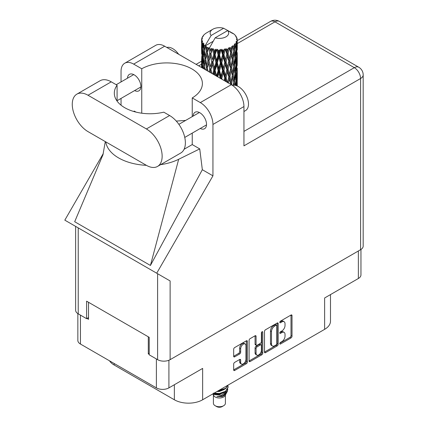 <?xml version="1.0" encoding="UTF-8"?>
<svg xmlns="http://www.w3.org/2000/svg" width="428" height="428" viewBox="0 0 428 428"><rect width="100%" height="100%" fill="white"/><g stroke="black" fill="none" stroke-linecap="round" stroke-linejoin="round"><path stroke-width="0.64" d="M245.191 343.989L244.179 343.406A3.75 2.167 120 0 0 242.307 343.593A3.75 2.167 120 0 0 239.653 348.189L240.664 348.772A3.75 2.167 120 0 1 243.318 344.176A3.75 2.167 120 0 1 245.191 343.989A3.75 2.167 120 0 1 245.966 345.706L245.966 359.269A3.75 2.167 120 0 1 244.329 363.046A3.75 2.167 120 0 1 241.44 364.051A3.75 2.167 120 0 1 240.664 362.334L240.664 360.071A1.402 0.808 120 0 0 240.376 359.429A1.402 0.808 120 0 0 239.675 359.499L234.667 362.388A1.402 0.808 120 0 0 233.677 364.105L233.677 369.888A1.402 0.808 120 0 0 233.966 370.53A1.402 0.808 120 0 0 234.667 370.461L246.362 363.709A1.402 0.808 120 0 0 247.357 361.992L247.357 341.389A1.402 0.808 120 0 0 247.063 340.747A1.402 0.808 120 0 0 246.362 340.816L234.667 347.568A1.402 0.808 120 0 0 233.677 349.285L233.677 356.267A1.402 0.808 120 0 0 233.966 356.909A1.402 0.808 120 0 0 234.667 356.84L239.675 353.951A1.402 0.808 120 0 0 240.664 352.233L240.664 348.772M262.075 331.743L262.771 332.144A0.979 0.567 120 0 0 262.567 331.695A0.979 0.567 120 0 0 262.075 331.743A0.979 0.567 120 0 0 261.385 332.947L261.385 341.646A1.402 0.808 120 0 1 260.39 343.363L257.073 345.278A1.402 0.808 120 0 1 256.372 345.348A1.402 0.808 120 0 1 256.078 344.706L256.078 336.349A1.402 0.808 120 0 0 255.789 335.707A1.402 0.808 120 0 0 255.088 335.777L256.078 336.349M264.504 331.486L264.504 352.089A1.402 0.808 120 0 0 264.793 352.731A1.402 0.808 120 0 0 265.494 352.661L277.194 345.91A1.402 0.808 120 0 0 278.184 344.192L278.184 323.589A1.402 0.808 120 0 0 277.895 322.947A1.402 0.808 120 0 0 277.194 323.017L265.494 329.769A1.402 0.808 120 0 0 264.504 331.486M281.854 341.614L280.49 342.4A0.979 0.567 120 0 0 279.848 343.267A0.979 0.567 120 0 0 279.998 344.053A0.979 0.567 120 0 0 280.49 344.005L291.024 337.922A1.402 0.808 120 0 0 292.014 336.205L292.014 315.602A1.402 0.808 120 0 0 291.725 314.96A1.402 0.808 120 0 0 291.024 315.029L280.49 321.112A0.979 0.567 120 0 0 279.848 321.979A0.979 0.567 120 0 0 279.998 322.765A0.979 0.567 120 0 0 280.49 322.717L281.854 321.926A4.489 2.589 120 0 1 284.096 321.706A4.489 2.589 120 0 1 285.027 323.761L285.027 325.478A4.489 2.589 120 0 1 281.854 330.972L280.49 331.759A0.979 0.567 120 0 0 279.848 332.62A0.979 0.567 120 0 0 279.998 333.407A0.979 0.567 120 0 0 280.49 333.359L281.854 332.572A4.489 2.589 120 0 1 284.096 332.353A4.489 2.589 120 0 1 285.027 334.407L285.027 336.119A4.489 2.589 120 0 1 281.854 341.614M249.091 360.965L260.77 354.224L261.781 354.807A1.402 0.808 120 0 0 262.771 353.089L262.771 332.144M261.781 354.807L250.08 361.558A1.402 0.808 120 0 1 249.38 361.628A1.402 0.808 120 0 1 249.091 360.986L249.091 340.383A1.402 0.808 120 0 1 250.08 338.666L255.088 335.777M168.91 360.248L168.91 387.88L202.642 368.406L202.642 399.779L324.633 329.346L324.633 297.974L358.364 278.5L358.364 250.979M114.174 363.511L114.174 365.025L174.362 399.779L174.362 384.735M114.174 365.025A19.993 11.545 180 0 1 109.536 360.836M330.491 294.592L330.491 321.182A19.993 11.545 180 0 1 324.633 329.346M202.642 399.779A19.993 11.545 180 0 1 174.362 399.779M168.91 387.88A8.854 5.115 180 0 1 156.386 387.88L80.443 344.037A8.854 5.115 180 0 1 77.848 340.421L77.848 313.606M149.217 353.309L148.307 353.833L149.217 354.357M148.307 353.833L148.307 336.804M87.007 318.443L88.521 319.315L88.521 302.291M284.096 332.353L283.085 331.77A4.489 2.589 120 0 0 280.843 331.989L281.854 332.572M279.869 332.551L280.843 331.989M284.096 321.706L283.085 321.123A4.489 2.589 120 0 0 280.843 321.342L281.854 321.926M279.869 321.904L280.843 321.342M279.869 343.197L290.013 337.339A1.402 0.808 120 0 0 291.003 335.627L291.003 315.04L292.014 315.602M264.504 352.067L276.183 345.326A1.402 0.808 120 0 0 277.173 343.609L277.173 323.028M276.103 344.936A0.979 0.567 120 0 0 276.798 343.732L276.798 325.649A0.979 0.567 120 0 0 276.595 325.2A0.979 0.567 120 0 0 276.103 325.248L274.664 326.077A4.489 2.589 120 0 0 271.491 331.572L271.491 343.935A4.489 2.589 120 0 0 272.422 345.985A4.489 2.589 120 0 0 274.664 345.765L276.103 344.936M276.595 325.2L275.584 324.617A0.979 0.567 120 0 0 275.092 324.665L276.103 325.248M272.422 345.985L271.411 345.401A4.489 2.589 120 0 1 270.485 343.352L270.485 330.988A4.489 2.589 120 0 1 273.658 325.494L275.092 324.665M255.067 335.787L255.067 344.123A1.402 0.808 120 0 0 255.361 344.765L256.372 345.348M261.759 332.016L261.759 352.506L262.771 353.089M256.078 353.378A3.75 2.167 120 0 0 256.854 355.096A3.75 2.167 120 0 0 259.748 354.09A3.75 2.167 120 0 0 261.385 350.313L261.385 345.535A1.402 0.808 120 0 0 261.091 344.893A1.402 0.808 120 0 0 260.39 344.963L257.073 346.883A1.402 0.808 120 0 0 256.078 348.595L256.078 353.378L255.067 352.795A3.75 2.167 120 0 0 255.848 354.512L256.854 355.096M261.091 344.893L260.08 344.31A1.402 0.808 120 0 0 259.379 344.38L260.39 344.963M255.067 352.795L255.067 348.012A1.402 0.808 120 0 1 256.062 346.3L259.379 344.38M260.77 354.224A1.402 0.808 120 0 0 261.759 352.506M241.44 364.051L240.429 363.468A3.75 2.167 120 0 1 239.653 361.751L239.653 359.509M234.667 356.84L233.677 356.267L238.664 353.368A1.402 0.808 120 0 0 239.653 351.65L239.653 348.189M233.677 369.867L245.356 363.126A1.402 0.808 120 0 0 246.346 361.409L246.346 340.827M360.959 249.471L360.959 274.888A8.854 5.115 180 0 1 358.364 278.5M157.531 166.433L180.755 153.021A22.277 12.861 -120 0 0 185.372 142.824A22.277 12.861 -120 0 0 169.616 115.533L163.785 112.168A35.706 20.614 0 0 1 114.319 93.144A35.706 20.614 0 0 1 117.079 85.199L111.248 81.834A22.277 12.861 -120 0 0 100.104 80.732L76.879 94.139A22.277 12.861 -120 0 0 73.461 111.992A22.277 12.861 -120 0 0 88.018 131.626L146.392 165.326A22.277 12.861 -120 0 0 157.531 166.433A22.277 12.861 -120 0 0 162.142 156.231A22.277 12.861 -120 0 0 146.392 128.946L88.018 95.246A22.277 12.861 -120 0 0 76.879 94.139M166.824 47.455A14.285 8.244 60 0 1 178.669 54.292M232.404 85.37A14.285 8.244 60 0 1 242.949 90.442A14.285 8.244 60 0 1 248.491 104.047A14.285 8.244 60 0 1 245.533 110.585L243.944 111.505M200.251 128.48A9.496 5.484 -120 0 0 204.563 128.716A9.496 5.484 -120 0 0 206.526 124.366A9.496 5.484 -120 0 0 202.385 114.811A9.496 5.484 -120 0 0 195.066 112.264A9.496 5.484 -120 0 0 193.114 116.116M134.611 90.586A9.496 5.484 -120 0 0 138.918 90.816A9.496 5.484 -120 0 0 140.887 86.472A9.496 5.484 -120 0 0 136.741 76.912A9.496 5.484 -120 0 0 129.422 74.365A9.496 5.484 -120 0 0 127.469 78.217M124.741 63.226L155.744 45.325A17.853 10.309 60 0 1 164.668 46.208L133.664 64.109A17.853 10.309 -120 0 0 124.741 63.226A17.853 10.309 -120 0 0 121.044 71.396L121.044 81.925M360.585 249.701L360.585 78.511A8.854 5.115 180 0 0 363.179 74.895L363.179 246.084A8.854 5.115 180 0 1 360.585 249.701L170.119 359.664A8.854 5.115 180 0 1 157.6 359.664L157.6 273.717L170.119 280.95L156.718 273.208L212.941 175.833L212.941 124.457A17.853 10.309 -120 0 0 200.32 102.592L231.323 84.691L164.668 46.208M231.323 84.691A17.853 10.309 60 0 1 243.944 106.556L243.944 145.852L360.585 78.511A8.854 5.115 60 0 0 354.325 67.667L274.947 21.839L237.256 43.597M200.32 102.592L192.236 97.926L192.236 116.619M192.236 133.108L192.236 144.568A35.706 20.614 180 0 1 191.937 144.744L184.083 149.281M160.602 164.657A44.277 25.562 0 0 0 178.674 159.286L199.737 148.901L192.236 144.568M199.737 148.901L202.337 169.713L212.941 175.833M103.046 154.535L74.686 221.725L150.426 265.456L202.337 169.713M156.718 273.208L64.821 220.153L103.287 153.529M141.748 113.195L141.748 68.774L133.664 64.109M121.044 105.186L121.044 98.419M136.002 112.104L134.242 111.087L133.675 111.473M157.6 273.717L78.222 227.889L78.222 313.836L86.606 318.673L88.521 317.565M78.222 313.836A8.854 5.115 180 0 1 75.628 310.22L75.628 226.396M157.6 359.664L149.217 354.823L149.217 337.334L86.606 301.184L86.606 318.673M78.222 227.889C74.847 225.941 74.847 225.941 78.222 227.889M192.236 97.926A35.706 20.614 0 0 0 202.391 83.524A35.706 20.614 0 0 0 180.552 64.526A35.706 20.614 0 0 0 141.748 68.774M185.629 120.434L176.266 121.071M105.786 141.887A44.277 25.562 0 0 0 146.392 165.331M178.674 159.286L150.426 265.456M117.079 101.088L117.079 85.199M213.406 395.049L213.406 403.278A5.997 3.461 0 0 0 215.161 405.728L216.68 406.6A3.857 2.226 0 0 0 216.68 406.6A3.857 2.226 0 0 0 222.132 406.6L223.646 405.728A5.997 3.461 0 0 0 225.401 403.278L225.401 395.049M216.675 406.6L215.161 405.728A5.997 3.461 0 0 0 223.646 405.728M212.802 393.91L213.668 395.547A5.997 3.461 0 0 0 215.161 396.981A5.997 3.461 0 0 0 225.139 395.547L226.46 392.947M225.198 393.637A5.997 3.461 0 0 0 224.219 392.465M212.935 393.83L214.086 394.605L221.517 395.151L227.343 391.395L226.861 392.299L222.763 395.697L216.921 396.633L222.111 396.579L226.203 393.546M227.386 389.753L227.161 391.62M227.343 391.395L227.787 388.982M214.091 393.166A8.71 5.029 0 0 0 216.07 393.83L219.404 393.846L225.567 391.647L228.113 387.18M214.219 393.091L219.404 393.482L225.567 391.283L228.119 386.998L227.915 385.719M217.82 391.015L219.404 390.93L225.567 388.731L228.065 385.098M218.478 390.636L225.567 388.367L227.974 385.152M206.783 49.605L206.328 47.043A17.853 10.309 0 0 0 206.783 47.315A17.853 10.309 0 0 0 207.254 47.578L206.783 49.605L207.286 51.751L206.783 54.474L207.917 60.455L206.783 65.227L205.74 59.198L208.318 48.107L208.238 47.535L207.254 47.578M205.74 59.198L206.783 54.474M206.697 70.476L206.783 70.106L206.868 70.572M201.615 39.167A17.853 10.309 0 0 1 201.652 38.953L202.423 38.119L201.85 38.151A17.853 10.309 0 0 1 202.139 37.413L203.059 36.471L202.546 36.637A17.853 10.309 0 0 1 202.674 36.439L203.525 35.722L203.209 35.69A17.853 10.309 0 0 1 203.808 35.016L204.536 34.326A17.853 10.309 0 0 1 204.745 34.149L205.59 33.502A17.853 10.309 0 0 1 206.457 32.935L212.839 29.243A9.282 5.361 0 0 0 211.138 35.471L205.424 45.202L204.381 45.598L204.038 47.562L203.712 44.945L203.963 43.736L203.097 44.223L203.696 49.648L203.022 54.217L202.471 48.016L202.947 44.025L203.412 43.009L202.455 43.265L202.262 45.191L202.091 42.538L202.599 41.388L201.802 41.746L202.08 47.241L201.77 51.735L201.743 41.537L202.385 40.601L201.593 40.73L201.561 42.64L201.551 39.975L202.289 38.911L201.615 39.167L201.599 39.906M201.551 39.975A17.853 10.309 0 0 0 201.551 40.029A17.853 10.309 0 0 0 201.593 40.73M202.091 42.538A17.853 10.309 0 0 0 202.455 43.265M203.712 44.945A17.853 10.309 0 0 0 204.381 45.598M230.906 32.694L230.858 32.121A17.853 10.309 0 0 0 229.847 31.667L223.63 28.259A9.282 5.361 0 0 0 212.839 29.243M236.978 85.857L237.176 79.415L237.246 85.932M232.201 33.058L232.158 32.817A17.853 10.309 0 0 0 231.896 32.667L231.521 32.678M237.224 81.133L237.246 70.304M237.042 78.966L237.176 79.415M234.892 35.075L234.865 34.877A17.853 10.309 0 0 0 234.672 34.689L233.902 34.015A17.853 10.309 0 0 0 233.886 33.999A17.853 10.309 0 0 0 233.1 33.416L232.832 33.411M232.158 32.817L232.11 33.389M213.08 41.35L205.317 45.828L205.424 45.202M205.183 46.261A17.853 10.309 0 0 0 205.413 46.433L206.296 51.751L205.296 56.443L204.407 50.343L205.317 45.828M206.328 47.043L206.403 46.475L205.413 46.433M208.318 48.107A17.853 10.309 0 0 0 208.613 48.241L209.72 53.414L208.463 58.267L207.286 52.323M233.886 33.999L227.669 30.591L215.177 37.803L209.356 48.161L208.613 48.241M237.224 65.511L237.246 54.682M237.256 68.277L237.176 74.531L237.256 68.277M237.096 77.377L236.828 83.626L236.427 79.11L236.828 72.878L237.096 77.377M235.881 85.477L236.203 81.941L236.593 85.707M234.865 34.877L235.518 35.588A17.853 10.309 0 0 1 236.037 36.284L235.657 36.305L236.497 37.049A17.853 10.309 0 0 1 236.598 37.257L236.042 37.07L236.925 38.044A17.853 10.309 0 0 1 237.128 38.793L236.497 38.739L237.24 39.595A17.853 10.309 0 0 1 237.251 39.815L236.54 39.537L237.23 40.623L237.176 43.287L237.101 41.377L236.267 41.211L236.866 42.174L237.096 46.122L236.828 52.371L236.427 47.861L236.786 42.383L235.967 41.992L236.411 43.164L236.203 45.807L235.967 43.875L234.977 43.581L235.951 48.621L235.309 54.8L234.555 50.21L235.223 44.806L234.351 44.287L234.169 48.107L233.79 46.133L232.709 45.684L233.025 47.273L232.709 45.684M215.177 37.803A9.282 5.361 0 0 0 225.968 36.824A9.282 5.361 0 0 0 227.669 30.591M209.757 48.701A17.853 10.309 0 0 0 210.886 49.086L210.319 51.189L209.463 47.535M212.144 49.445A17.853 10.309 0 0 0 212.486 49.53L213.754 54.533L212.315 59.583L210.929 53.826L212.144 49.445L211.967 48.359L210.886 49.086M213.797 49.814A17.853 10.309 0 0 0 215.059 50.028L214.423 52.216L213.235 48.68L212.486 49.53M216.429 50.194A17.853 10.309 0 0 0 216.798 50.226L218.146 55.035L216.611 60.305L215.102 54.757L216.429 50.194L216.044 49.15L215.059 50.028M218.189 50.311A17.853 10.309 0 0 0 219.5 50.338L218.842 52.617L218.189 50.311L217.408 49.273L216.798 50.226M220.896 50.301A17.853 10.309 0 0 0 221.271 50.279L222.614 54.891L221.083 60.385L219.543 55.062L220.896 50.301L220.329 49.327L219.5 50.338M222.656 50.162A17.853 10.309 0 0 0 223.935 49.996L223.298 52.377L222.656 50.162L221.704 49.252L221.271 50.279M225.278 49.76A17.853 10.309 0 0 0 225.626 49.691L226.877 54.115L225.454 59.818L223.978 54.714L225.278 49.76L224.556 48.883L223.935 49.996M226.92 49.38A17.853 10.309 0 0 0 228.087 49.033L227.509 51.499L226.92 49.38L225.856 48.615L225.626 49.691M229.285 48.615A17.853 10.309 0 0 0 229.59 48.492L230.676 52.746L229.44 58.647L228.129 53.746L229.285 48.615L228.461 47.845L228.087 49.033M230.708 48.006A17.853 10.309 0 0 0 231.692 47.503L231.211 50.049L230.708 48.006L229.601 47.401L229.59 48.492M232.672 46.925A17.853 10.309 0 0 0 232.918 46.764L233.763 50.879L232.795 56.94L231.725 52.211L232.672 46.925L231.794 46.283L231.692 47.503M233.79 46.133A17.853 10.309 0 0 0 234.528 45.507M235.967 43.875A17.853 10.309 0 0 0 236.411 43.164M237.101 41.377A17.853 10.309 0 0 0 237.23 40.623M235.871 80.71L236.203 81.941M236.497 84.701L236.828 83.626M236.427 79.11L235.528 79.357M236.582 72.027L236.828 72.878M236.984 75.168L237.176 74.531M236.968 70.048L236.128 70.353M237.042 63.333L237.176 63.788M236.631 37.712L236.598 37.257M235.999 36.61L236.037 36.284M237.224 49.878L237.251 39.815M237.256 52.649L237.176 58.909L237.256 52.649M237.096 61.744L236.828 68.004L236.427 63.483L236.828 57.256L237.096 61.744M236.663 70.834L236.203 77.051L235.619 72.509L236.203 66.308L236.663 70.834M235.197 85.311L234.555 81.459L235.309 75.307L235.951 79.876L235.389 85.354M234.036 85.183L234.169 84.241L234.346 85.199M233.736 82.31L234.169 84.241M234.555 81.459L233.581 81.566L234.169 79.357L233.249 74.702L234.169 68.608L234.983 73.231L234.169 79.357M234.919 73.728L235.309 75.307M235.769 78.495L236.203 77.051M235.619 72.509L234.672 72.685L235.309 70.433L234.555 65.826L235.309 59.69L235.951 64.243L235.309 70.433M235.871 65.077L236.203 66.308M236.497 69.079L236.828 68.004M236.427 63.483L235.528 63.724M236.582 56.405L236.828 57.256M236.984 59.54L237.176 58.909M236.968 54.42L236.128 54.725M237.042 47.706L237.176 48.155M237.101 39.435L237.128 38.793M236.663 55.207L236.203 61.429L235.619 56.881L236.203 50.681L236.663 55.207M232.126 85.183L231.725 83.46L232.795 77.447L233.763 82.128L233.287 85.209M231.725 83.46L230.74 83.428L230.981 84.498M228.563 83.096L229.44 79.153L230.906 84.455M233.249 74.702L232.26 74.739L233.03 78.533M232.324 75.307L231.211 81.293L230.013 76.484L231.211 70.55L232.795 77.447M233.736 66.682L234.169 68.608M234.555 65.826L233.581 65.933L234.169 63.729L233.249 59.075L234.169 52.981L234.983 57.603L234.169 63.729M234.919 58.101L235.309 59.69M235.769 62.868L236.203 61.429M235.619 56.881L234.672 57.058L235.309 54.8M235.871 49.455L236.203 50.681M236.497 53.447L236.828 52.371M236.427 47.861L235.528 48.107M236.984 43.918L237.176 43.287M233.763 66.495L232.795 72.573L231.725 67.833L232.795 61.825L233.763 66.495M230.676 83.995L230.617 84.284M230.013 76.484L229.039 76.377L230.74 83.428L231.211 81.293M228.852 76.938L227.509 82.743L226.107 77.746L227.509 72L228.852 76.938L229.039 76.377L229.44 79.153M231.725 67.833L230.74 67.795L232.26 74.739L232.795 72.573M230.676 68.368L229.44 74.279L228.129 69.368L229.44 63.531L231.211 70.55M233.249 59.075L232.26 59.112L233.03 62.921M232.324 59.679L231.211 65.666L230.013 60.856L231.211 54.918L232.795 61.825M233.736 51.055L234.169 52.981M234.555 50.21L233.581 50.317L234.169 48.107M235.769 47.246L236.203 45.807M225.235 81.176L225.454 80.325L225.786 81.497M226.107 77.746L225.208 77.505L226.391 81.844M222.052 79.341L221.779 78.41L223.298 72.878L224.786 78.019L225.208 77.505L225.454 80.325M228.129 69.368L227.182 69.192L229.039 76.377L229.44 74.279M226.877 69.732L225.454 75.451L223.978 70.336L225.454 64.708L226.877 69.732L227.182 69.192L227.509 72M230.013 60.856L229.039 60.749L230.74 67.795L231.211 65.666M228.852 61.311L227.509 67.121L226.107 62.119L227.509 56.373L228.852 61.311L229.039 60.749L229.44 63.531M231.725 52.211L230.74 52.173L232.26 59.112L232.795 56.94M230.676 52.746L231.211 54.918M224.786 78.019L224.128 80.539M221.779 78.41L221.019 78.046L221.249 78.875M217.761 76.863L218.842 73.118L220.388 78.484L221.019 78.046L221.035 78.752M223.978 70.336L223.143 70.032L225.208 77.505L225.454 75.451M222.614 70.513L221.083 76.018L219.543 70.679L221.083 65.27L222.614 70.513L223.143 70.032L223.298 72.878M226.107 62.119L225.208 61.878L227.182 69.192L227.509 67.121M224.786 62.392L223.298 67.993L221.779 62.782L223.298 57.245L224.786 62.392L225.208 61.878L225.454 64.708M228.129 53.746L227.182 53.57L229.039 60.749L229.44 58.647M226.877 54.115L227.182 53.57L227.509 56.373M229.601 47.401L230.74 52.173L231.211 50.049M219.543 70.679L218.869 70.262L221.019 78.046L221.083 76.018M218.146 70.657L216.611 75.933L215.102 70.379L216.611 65.19L218.146 70.657L218.869 70.262L218.842 73.118M221.779 62.782L221.019 62.418L223.143 70.032L223.298 67.993M220.388 62.857L218.842 68.239L217.306 62.804L218.842 57.491L220.388 62.857L221.019 62.418L221.083 65.27M223.978 54.714L223.143 54.41L225.208 61.878L225.454 59.818M222.614 54.891L223.143 54.41L223.298 57.245M225.856 48.615L227.182 53.57L227.509 51.499M213.877 74.616L214.423 72.712L215.118 75.339M215.102 70.379L214.621 69.876L216.194 75.954M211.887 73.472L210.929 69.443L212.315 64.468L213.754 70.149L214.621 69.876L214.423 72.712M216.627 76.205L216.611 75.933M217.306 62.804L216.723 62.338L218.869 70.262L218.842 68.239M215.921 62.675L214.423 67.833L212.962 62.178L214.423 57.085L215.921 62.675L216.723 62.338L216.611 65.19M219.543 55.062L218.869 54.645L221.019 62.418L221.083 60.385M218.146 55.035L218.869 54.645L218.842 57.491M221.704 49.252L223.143 54.41L223.298 52.377M213.754 70.149L212.679 73.926M210.111 72.444L210.319 71.69L210.549 72.696M210.929 69.443L211.683 73.354M207.912 71.176L207.286 67.945L208.463 63.151L209.72 69.031L210.678 68.892L210.319 71.69M212.962 62.178L214.621 69.876L214.423 67.833M211.678 61.857L210.319 66.811L209.025 60.953L210.319 56.057L211.678 61.857L212.598 61.648L212.315 64.468M215.102 54.757L214.621 54.254L216.723 62.338L216.611 60.305M213.754 54.533L214.621 54.254L214.423 57.085M217.408 49.273L218.869 54.645L218.842 52.617M209.72 69.031L208.998 71.802M207.286 67.945L206.783 70.106M209.025 60.953L210.319 66.811M207.917 60.455L208.901 60.385L208.463 63.151M210.929 53.826L212.315 59.583M209.72 53.414L210.678 53.27L210.319 56.057M213.235 48.68L214.621 54.254L214.423 52.216M204.9 69.438L204.407 65.966L205.296 61.327L206.296 67.373L205.745 69.924M203.905 68.86L204.038 68.063L204.161 69.01M204.456 66.303L204.038 68.063M206.296 67.373L207.286 67.373L206.783 65.227M205.745 59.225L205.296 61.327M208.762 59.685L208.463 58.267M209.474 47.604L210.319 51.189M204.878 58.561L204.038 63.184L203.311 57.026L204.038 52.435L204.878 58.561L205.863 58.631L205.296 56.443M202.867 68.266L202.471 63.638L203.022 59.101L203.696 65.27L203.209 68.464M202.075 67.806L202.262 65.693L202.428 68.009M202.551 64.649L202.262 65.693M203.696 65.27L204.654 65.409L204.038 63.184M203.386 57.694L203.022 59.101M204.45 50.681L204.038 52.435M206.296 51.751L207.286 51.751L208.238 47.535M202.754 56.287L202.262 60.813L201.893 54.575L202.262 50.065L202.754 56.287L203.674 56.496M202.08 62.857L201.77 67.367L201.77 56.619L202.08 62.857L202.947 63.135M201.551 67.506L201.561 63.141L201.625 67.549M201.872 67.688L201.77 67.367M201.963 55.961L201.77 56.619M202.647 62.076L202.262 60.813M202.551 49.022L202.262 50.065M203.493 55.822L203.022 54.217M223.63 28.259L211.138 35.471M203.696 49.648L204.654 49.792L204.038 47.562M201.674 53.778L201.561 47.513L201.941 53.891M201.679 58.636L201.583 63.06M202.037 52.601L201.77 51.735M202.08 47.241L202.947 47.513M202.647 46.459L202.262 45.191M201.679 43.014L201.583 47.433M201.85 38.151L201.888 38.697M202.546 36.637L202.514 37.022M216.07 393.83L213.417 393.118M222.111 396.579L224.197 395.413L225.567 393.947M226 393.032L226.182 391.155M226.166 391.55L226.112 391.213M216.921 391.529L219.404 391.454L224.288 389.512M225.353 393.53L226.182 391.187M213.615 393.439L214.61 393.953L219.404 394.37L224.288 392.428M211.967 48.359L206.628 70.438M216.044 49.15L209.822 72.279M220.329 49.327L213.395 74.344M224.556 48.883L217.135 76.5M228.461 47.845L220.853 78.65M229.964 56.191L224.411 80.699M229.964 71.808L227.691 82.593M156.386 387.88L156.386 358.964M80.443 315.115L80.443 344.037M279.794 332.957L280.49 333.359M279.794 322.316L280.49 322.717M291.003 335.627L292.014 336.205M290.013 337.339L291.024 337.922M279.794 343.604L280.49 344.005M277.194 323.017L278.184 323.589M277.173 343.609L278.184 344.192M276.183 345.326L277.194 345.91M264.504 352.089L265.494 352.661M273.658 325.494L274.664 326.077M270.485 330.988L271.491 331.572M270.485 343.352L271.491 343.935M249.091 360.986L250.08 361.558M255.067 344.123L256.078 344.706M256.062 346.3L257.073 346.883M255.067 348.012L256.078 348.595M239.675 359.499L240.664 360.071M239.653 361.751L240.664 362.334M239.653 351.65L240.664 352.233M238.664 353.368L239.675 353.951M246.362 340.816L247.357 341.389M246.346 361.409L247.357 361.992M245.356 363.126L246.362 363.709M233.677 369.888L234.667 370.461M201.551 64.211L198.704 65.859M243.944 131.396L354.325 67.667A8.854 5.115 120 0 1 358.755 67.228L279.377 21.4A8.854 5.115 120 0 0 274.947 21.839A8.854 5.115 60 0 0 270.523 21.4L237.256 40.607M243.944 106.556L212.941 124.457M170.119 280.95L170.119 359.664M111.248 81.834L88.018 95.246M169.616 115.533L146.392 128.946M178.867 124.339L199.373 112.5M116.223 84.707L133.729 74.6M117.079 100.708L140.871 86.97M184.757 137.431L206.515 124.869M105.288 141.598L102.907 155.07M201.556 61.215L196.11 64.361M279.377 21.4A8.854 8.854 0 0 0 270.523 21.4M363.179 74.895A8.854 8.854 0 0 0 358.755 67.228M228.119 387.361L228.119 386.998M237.256 79.426L237.256 72.578M237.256 63.799L237.256 56.961M237.256 48.166L237.256 41.334"/></g></svg>

